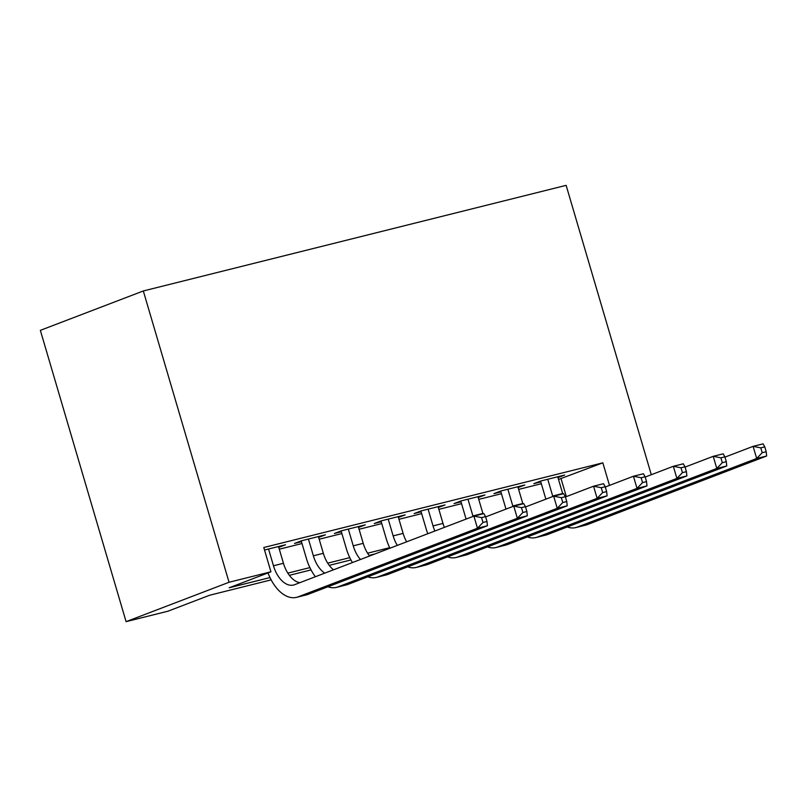 <?xml version="1.0" encoding="UTF-8"?>
<svg xmlns="http://www.w3.org/2000/svg" width="807" height="807" viewBox="0 0 807 807"><rect width="100%" height="100%" fill="white"/><g stroke="black" fill="none" stroke-linecap="round" stroke-linejoin="round"><path stroke-width="1.21" d="M271.152 579.87L209.709 595.223L167.967 611.192L126.084 621.652L40.35 330.356L143.313 290.964L566.131 185.348L651.299 474.708M278.758 547.358L285.496 544.775L264.525 550.021M318.644 537.391L325.382 534.819L301.455 540.791L294.494 543.454L301.475 541.709M358.54 527.425L365.268 524.853L341.341 530.835L334.38 533.498L341.361 531.752M398.426 517.469L405.154 514.886L381.227 520.868L374.266 523.531L381.247 521.786M438.312 507.502L445.05 504.93L421.113 510.902L414.152 513.565L421.133 511.82M478.198 497.536L484.936 494.963L460.999 500.935L454.048 503.598L461.029 501.853M518.084 487.579L524.822 484.997L500.895 490.979L493.934 493.642L500.915 491.897M558.515 479.449L602.839 462.835L263.788 547.519L270.93 571.8L229.188 587.768L270.002 577.57M279.303 549.194L302.01 543.525M319.189 539.227L341.896 533.558M359.075 529.261L381.782 523.592M398.961 519.304L421.668 513.625M438.857 509.338L461.554 503.669M478.743 499.372L501.45 493.702M518.629 489.405L541.336 483.736M557.98 477.613L564.708 475.03L540.781 481.012L533.82 483.675L540.801 481.93M270.93 571.8L229.047 582.261L143.313 290.964M602.839 462.835L609.487 485.411M229.047 582.261L126.084 621.652M374.993 553.935L369.122 555.398M350.934 559.947L329.236 565.364M311.048 569.903L289.35 575.33M287.827 573.121L309.888 567.614M327.713 563.155L349.774 557.647M367.599 553.198L389.66 547.681M561.097 478.803L566.343 496.618M547.761 479.267L552.684 496.023A25.35 14.829 -104 0 0 552.835 496.487M557.728 476.776L562.661 493.531A25.35 14.829 -104 0 0 562.772 493.894M545.875 499.15A38.02 22.243 76 0 1 545.734 498.676L540.559 481.093M724.968 457.115L753.102 446.352L763.079 443.86L764.774 446.866L760.789 447.865L762.212 452.717L766.206 451.718L764.774 446.866M766.206 451.718L766.65 455.995L587.294 524.621A38.02 22.243 76 0 1 585.791 525.095L575.815 527.576A38.02 22.243 76 0 1 567.26 526.981M766.65 455.995L756.673 458.487L577.318 527.102A38.02 22.243 76 0 1 575.815 527.576M762.212 452.717L756.673 458.487L753.102 446.352L760.789 447.865M507.875 489.234L512.798 505.979A25.35 14.829 -104 0 0 512.939 506.453M517.842 486.742L522.775 503.487A25.35 14.829 -104 0 0 522.886 503.861M505.989 509.116A38.02 22.243 76 0 1 505.848 508.642L500.673 491.06M685.082 467.082L713.217 456.318L723.193 453.827L724.888 456.833L720.903 457.821L722.326 462.683L726.32 461.685L724.888 456.833M726.32 461.685L726.764 465.962L547.408 534.577A38.02 22.243 76 0 1 545.905 535.051L535.929 537.543A38.02 22.243 76 0 1 527.364 536.948M726.764 465.962L716.787 468.453L537.432 537.069A38.02 22.243 76 0 1 535.929 537.543M722.326 462.683L716.787 468.453L713.217 456.318L720.903 457.821M467.979 499.2L472.912 515.945A25.35 14.829 -104 0 0 473.053 516.419M477.956 496.709L482.889 513.454A25.35 14.829 -104 0 0 483 513.827M466.093 519.083A38.02 22.243 76 0 1 465.952 518.608L460.777 501.026M645.197 477.048L673.331 466.285L683.297 463.793L685.002 466.789L681.007 467.788L682.44 472.64L686.424 471.651L685.002 466.789M686.424 471.651L686.878 475.928L507.512 544.543A38.02 22.243 76 0 1 506.009 545.018L496.043 547.509A38.02 22.243 76 0 1 487.478 546.914M686.878 475.928L676.902 478.42L497.546 547.035A38.02 22.243 76 0 1 496.043 547.509M682.44 472.64L676.902 478.42L673.331 466.285L681.007 467.788M428.093 509.156L433.026 525.912A25.35 14.829 -104 0 0 434.892 531.016M438.07 506.665L442.993 523.42A25.35 14.829 -104 0 0 444.385 527.385M427.821 533.72A38.02 22.243 76 0 1 426.066 528.575L420.891 510.992M605.311 487.004L633.445 476.241L643.411 473.749L645.116 476.755L641.121 477.754L642.554 482.606L646.538 481.608L645.116 476.755M646.538 481.608L646.982 485.895L467.626 554.51A38.02 22.243 76 0 1 466.123 554.984L456.157 557.476A38.02 22.243 76 0 1 447.592 556.88M646.982 485.895L637.016 488.376L457.66 557.001A38.02 22.243 76 0 1 456.157 557.476M642.554 482.606L637.016 488.376L633.445 476.241L641.121 477.754M388.207 519.123L393.14 535.878A25.35 14.829 -104 0 0 397.316 545.391M398.184 516.631L403.107 533.387A25.35 14.829 -104 0 0 406.647 541.82M389.922 548.225A38.02 22.243 76 0 1 386.18 538.531L381.005 520.949M565.414 496.971L593.548 486.207L603.525 483.716L605.22 486.722L601.235 487.721L602.668 492.573L606.652 491.574L605.22 486.722M606.652 491.574L607.096 495.851L427.74 564.466A38.02 22.243 76 0 1 426.237 564.94L416.261 567.432A38.02 22.243 76 0 1 407.706 566.837M607.096 495.851L597.13 498.343L417.764 566.958A38.02 22.243 76 0 1 416.261 567.432M602.668 492.573L597.13 498.343L593.548 486.207L601.235 487.721M348.321 529.089L353.244 545.835A25.35 14.829 -104 0 0 360.457 559.493M358.288 526.598L363.221 543.343A25.35 14.829 -104 0 0 369.586 556.003M352.427 562.57A38.02 22.243 76 0 1 346.294 548.498L341.119 530.915M525.528 506.937L553.663 496.174L563.639 493.682L565.334 496.688L561.349 497.677L562.772 502.539L566.766 501.54L565.334 496.688M566.766 501.54L567.21 505.818L387.854 574.433A38.02 22.243 76 0 1 386.351 574.907L376.375 577.398A38.02 22.243 76 0 1 367.821 576.803M567.21 505.818L557.234 508.309L377.878 576.924A38.02 22.243 76 0 1 376.375 577.398M562.772 502.539L557.234 508.309L553.663 496.174L561.349 497.677M308.435 539.056L313.358 555.801A25.35 14.829 -104 0 0 324.747 573.162M318.402 536.564L323.335 553.309A25.35 14.829 -104 0 0 333.513 569.803M315.396 576.733A38.02 22.243 76 0 1 306.408 558.464L301.233 540.882M485.643 516.894L513.777 506.13L523.753 503.649L525.448 506.645L521.463 507.643L522.886 512.495L526.88 511.507L525.448 506.645M526.88 511.507L527.324 515.784L347.968 584.399A38.02 22.243 76 0 1 346.465 584.873L336.489 587.365A38.02 22.243 76 0 1 327.924 586.77M527.324 515.784L517.348 518.276L337.992 586.891A38.02 22.243 76 0 1 336.489 587.365M522.886 512.495L517.348 518.276L513.777 506.13L521.463 507.643M268.539 549.012L273.472 565.768A25.35 14.829 -104 0 0 293.526 585.035A25.35 14.829 -104 0 0 294.535 584.712L473.891 516.097L483.857 513.605L485.562 516.611L481.567 517.61L483 522.462L486.984 521.463L485.562 516.611M278.516 546.521L283.449 563.276A25.35 14.829 -104 0 0 299.851 582.684M486.984 521.463L487.438 525.74L308.072 594.366A38.02 22.243 76 0 1 306.569 594.84L296.603 597.331A38.02 22.243 76 0 1 268.015 572.909M487.438 525.74L477.462 528.232L298.106 596.857A38.02 22.243 76 0 1 296.603 597.331M483 522.462L477.462 528.232L473.891 516.097L481.567 517.61M562.661 493.531L552.684 496.023M587.294 524.621L577.318 527.102M522.775 503.487L512.798 505.979M547.408 534.577L537.432 537.069M482.889 513.454L472.912 515.945M507.512 544.543L497.546 547.035M442.993 523.42L433.026 525.912M467.626 554.51L457.66 557.001M403.107 533.387L393.14 535.878M427.74 564.466L417.764 566.958M363.221 543.343L353.244 545.835M387.854 574.433L377.878 576.924M323.335 553.309L313.358 555.801M347.968 584.399L337.992 586.891M283.449 563.276L273.472 565.768M308.072 594.366L298.106 596.857"/></g></svg>
